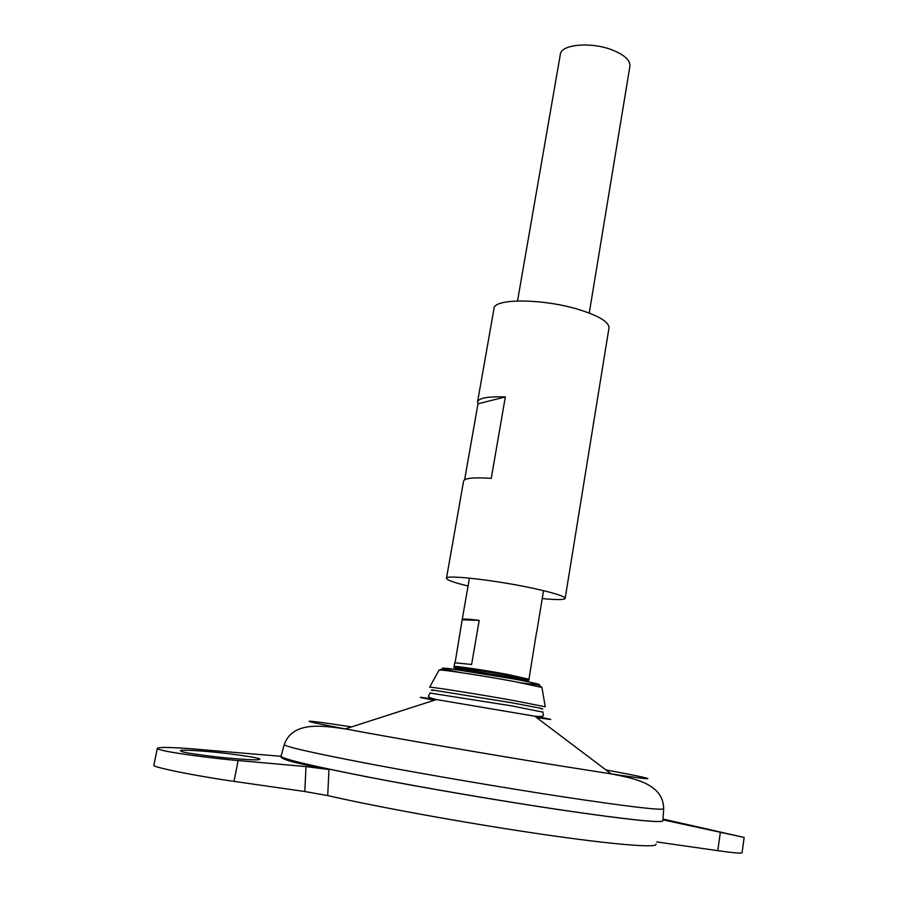 <?xml version="1.0" encoding="UTF-8"?>
<svg xmlns="http://www.w3.org/2000/svg" width="898" height="898" viewBox="0 0 898 898"><rect width="100%" height="100%" fill="white"/><g stroke="black" fill="none" stroke-linecap="round" stroke-linejoin="round"><path stroke-width="1.35" d="M284.296 744.408L284.217 744.633C286.069 746.945 315.647 753.568 372.928 764.49C428.896 775.03 504.53 787.894 563.125 796.84C627.567 806.527 661.085 810.524 663.678 808.817L662.904 820.57C663.341 823.444 629.565 819.941 561.542 810.041C501.039 801.061 422.61 787.658 365.957 776.635C308.115 765.208 279.839 758.327 281.119 755.993M328.971 769.496L327.703 795.594L304.804 791.52L305.982 766.589L328.971 769.496C295.543 763.345 279.57 758.978 281.074 756.408M656.023 844.109C657.931 848.172 614.266 844.805 541.483 834.186C468.868 823.601 378.485 807.223 327.703 795.594M542.931 712.148L512.028 705.929L430.03 693.054M542.841 711.777L543.346 715.021C544.143 716.424 541.281 716.817 534.77 716.2L436.417 699.564C415.527 696.377 414.842 696.601 434.351 700.227M662.881 820.862C660.255 823.084 626.478 819.47 561.542 809.996C502.51 801.229 426.337 788.253 370.032 777.376C312.414 766.095 282.735 759.057 281.007 756.273L281.085 755.993M662.735 820.996C659.065 823.006 625.322 819.346 561.519 810.041C501.948 801.184 424.967 788.062 368.539 777.129C310.831 765.792 281.669 758.81 281.04 756.195M662.949 819.829L744.161 837.441L742.051 852.763C741.479 853.571 733.385 852.875 717.771 850.675L656.651 841.92M305.982 766.589L238.127 760.527C219.022 759.158 157.341 751.525 157.318 748.337L153.839 765.219C151.773 767.072 195.304 775.906 234.03 781.383L304.804 791.52M589.256 313.065L629.925 66.126C630.34 60.312 624.525 54.946 612.458 50.052C591.277 41.566 561.003 44.283 560.341 54.363L517.529 300.942M528.956 679.225L508.055 674.521C484.415 670.088 453.063 665.485 454.062 666.552C451.649 666.956 484.123 670.66 508.189 675.476C527.665 679.18 530.291 680.044 528.956 679.225L536.533 632.259M455.095 662.645L462.234 619.474C462.706 618.722 468.363 619.014 479.195 620.361L471.618 664.475L454.725 662.769L454.062 666.552M541.988 687.722L545.243 706.782L513.218 700.462C478.286 694.199 431.568 686.813 429.626 687.217L438.965 670.29M541 708.848L541.034 708.848C543.481 709.094 543.402 708.915 540.809 708.298L511.77 702.775L433.307 690.124C430.658 689.844 430.524 689.99 432.915 690.562L432.937 690.573M479.195 620.361L462.526 619.845M157.318 748.337C158.845 746.272 187.985 748.348 203.565 749.819L281.018 756.296L284.217 744.633C292.692 720.847 322.606 725.719 345.315 728.918C291.278 718.838 301.234 719.163 351.533 726.909M181.823 751.514L180.509 750.762C178.062 749.493 201.657 750.414 228.732 753.703C251.26 756.688 261.576 758.552 259.69 759.293C259.814 760.483 246.77 759.843 220.571 757.384C196.606 754.533 183.697 752.569 181.823 751.514M744.161 837.441L663.005 819.032M662.971 819.425L724.417 833.03L662.993 819.189M542.235 598.562C556.715 599.976 564.359 599.909 565.168 598.382L608.979 327.95C609.125 322.068 599.157 315.961 579.053 309.63C543.335 298.518 493.855 298.215 494.012 308.508L477.556 401.866C478.735 398.027 487.996 396.388 505.338 396.927L491.251 478.365C473.83 477.231 464.625 478.106 463.615 480.98L446.463 578.301C446.71 580.007 453.905 582.577 468.049 586.012M565.168 598.382C564.696 596.227 553.909 592.848 532.806 588.246C495.314 580.119 445.071 574.462 446.463 578.301M593.814 421.532L593.432 422.475M464.614 479.757L477.994 403.797L477.556 401.866M505.338 396.927L477.994 403.797M536.499 717.502C556.12 720.488 555.548 720.05 534.77 716.2L611.156 773.885L557.804 765.478C487.928 754.208 391.955 737.673 345.315 728.918L436.417 699.564C430.063 698.004 427.493 696.691 428.705 695.624L430.243 692.728M605.937 769.945C655.978 779.161 665.497 782.124 611.156 773.885C633.64 778.319 663.487 783.561 663.678 808.817M455.286 667.091C463.166 669.672 519.336 679.169 527.62 679.326M502.296 676.89C535.668 681.84 537.644 681.38 508.212 675.498C488.624 671.85 462.852 667.854 455.589 667.315C449.943 667.158 458.081 669.1 480.003 673.118M521.446 682.85C548.173 686.42 545.243 685.039 512.668 678.731L449.135 668.583C437.27 667.36 440.873 668.651 459.956 672.456M513.454 681.358C482.529 675.622 441.075 669.347 439.1 670.054C448.63 665.833 483.517 674.319 512.758 678.798C529.012 681.256 538.744 684.13 541.932 687.441L513.454 681.358M238.127 760.527L234.03 781.383M720.331 832.401L717.771 850.675M469.418 578.121L462.234 619.474M543.537 590.66L536.723 632.069"/></g></svg>
